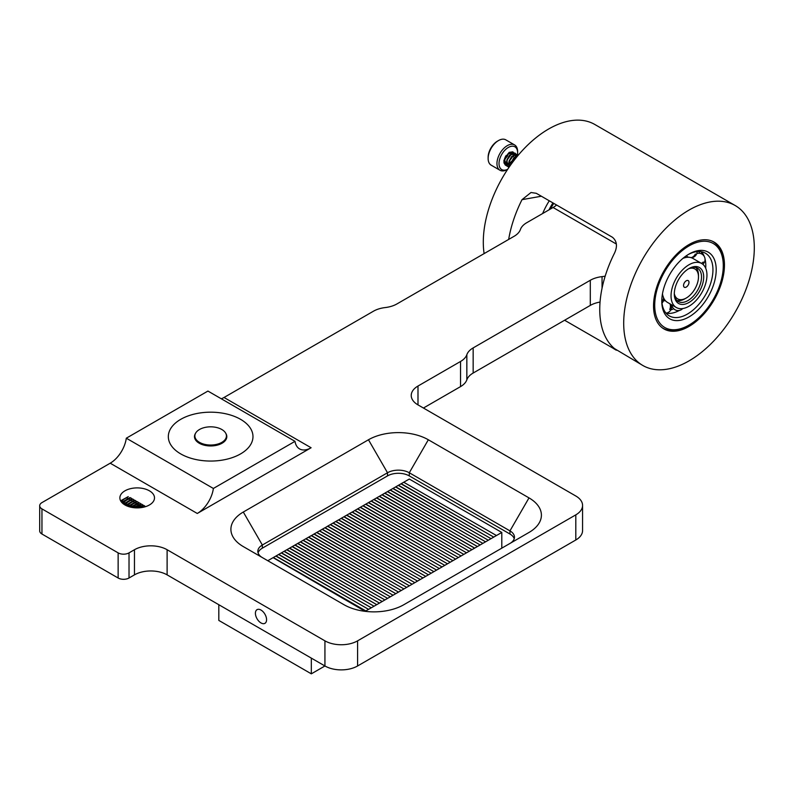 <?xml version="1.0" encoding="UTF-8"?>
<svg xmlns="http://www.w3.org/2000/svg" width="794" height="794" viewBox="0 0 794 794"><rect width="100%" height="100%" fill="white"/><g stroke="black" fill="none" stroke-linecap="round" stroke-linejoin="round"><path stroke-width="1.19" d="M149.431 490.821A17.319 9.994 0 0 0 130.563 488.657A17.319 9.994 0 0 0 119.874 497.888A17.319 9.994 0 0 0 124.946 504.954A17.319 9.994 0 0 0 143.813 507.128A17.319 9.994 0 0 0 154.502 497.888A17.319 9.994 0 0 0 149.431 490.821M260.988 610.05A7.89 4.556 -120 0 0 257.048 609.663A7.89 4.556 -120 0 0 255.837 615.985A7.89 4.556 -120 0 0 260.988 622.933A7.89 4.556 -120 0 0 264.938 623.33A7.89 4.556 -120 0 0 266.149 617.007A7.89 4.556 -120 0 0 260.988 610.05M213.378 488.459A23.086 13.329 -60 0 1 197.279 513.47L110.207 463.2A23.086 13.329 120 0 0 126.306 438.199L207.929 391.065L295.001 441.335L213.378 488.459L126.306 438.199M221.308 398.787A23.086 13.329 120 0 0 224.027 397.486L311.099 447.756L197.279 513.47M311.099 447.756A23.086 13.329 -60 0 1 299.556 448.898A23.086 13.329 -60 0 1 295.001 441.335M616.352 244.036L553.081 207.502L526.72 222.727A23.086 13.329 0 0 0 520.417 229.506A23.086 13.329 180 0 1 514.115 236.284L396.96 303.923A23.086 13.329 180 0 1 385.219 307.566A23.086 13.329 0 0 0 373.468 311.198L224.027 397.486M553.081 207.502A23.086 13.329 120 0 0 556.604 205.031M110.207 463.2L41.953 502.602A7.692 4.446 0 0 0 39.7 505.748A7.692 4.446 0 0 0 41.953 508.885L41.953 534.025A7.692 4.446 180 0 1 39.7 530.878L39.7 505.748M41.953 534.025L118.137 578.002L118.137 552.872L41.953 508.885M118.137 552.872A7.692 4.446 0 0 0 129.025 552.872L129.025 578.002A7.692 4.446 180 0 1 118.137 578.002M129.025 552.872L134.464 549.726A23.086 13.329 180 0 1 167.117 549.726L167.117 574.866A23.086 13.329 0 0 0 134.464 574.866L134.464 549.726M129.025 578.002L134.464 574.866M311.327 658.127L311.327 673.838L324.935 665.977L324.935 640.847A23.086 13.329 0 0 0 357.588 640.847L357.588 665.977A23.086 13.329 180 0 1 324.935 665.977L167.117 574.866M324.935 640.847L167.117 549.726M600.046 302.057A23.086 13.329 0 0 0 590.299 305.412L590.299 280.272A23.086 13.329 180 0 1 602.051 276.63A23.086 13.329 0 0 0 605.187 276.133M590.299 280.272L473.155 347.911L473.155 373.041A23.086 13.329 0 0 0 466.842 379.83A23.086 13.329 180 0 1 460.54 386.609L460.54 361.469A23.086 13.329 0 0 0 466.842 354.69A23.086 13.329 180 0 1 473.155 347.911M590.299 305.412L473.155 373.041M582.568 505.431L582.568 530.561A23.086 13.329 180 0 1 575.809 539.989L575.809 514.859A23.086 13.329 0 0 0 582.568 505.431A23.086 13.329 0 0 0 575.809 496.002L417.991 404.89A23.086 13.329 180 0 1 411.232 395.462A23.086 13.329 180 0 1 417.991 386.043L460.54 361.469M423.43 408.037L460.54 386.609M357.588 665.977L575.809 539.989M575.809 514.859L357.588 640.847M529.003 497.888A42.33 24.435 180 0 1 529.003 532.446L403.838 604.71A42.33 24.435 180 0 1 343.981 604.71L243.301 546.59A42.33 24.435 180 0 1 243.301 512.031L368.466 439.767A42.33 24.435 180 0 1 428.333 439.767L529.003 497.888L509.956 530.878L409.287 472.758A15.394 8.883 0 0 0 387.512 472.758L262.348 545.021A15.394 8.883 0 0 0 257.842 551.304A15.394 8.883 0 0 0 262.278 557.537M510.036 543.404A15.394 8.883 0 0 0 514.462 537.161A15.394 8.883 0 0 0 509.956 530.878L509.956 534.025A15.394 8.883 180 0 1 514.224 538.729M258.09 552.872A15.394 8.883 180 0 1 262.348 548.158L387.512 475.894A15.394 8.883 180 0 1 409.287 475.894L509.956 534.025M674.334 293.711A17.26 9.965 120 0 0 686.274 298.018L684.914 298.802A19.185 11.076 -60 0 1 676.835 300.39M686.274 287.071A3.851 2.223 120 0 0 688.785 283.676A3.851 2.223 120 0 0 688.2 280.6A3.851 2.223 120 0 0 686.274 280.788A3.851 2.223 120 0 0 683.763 284.183A3.851 2.223 120 0 0 684.349 287.259A3.851 2.223 120 0 0 686.274 287.071M684.914 298.802L686.274 298.018A17.26 9.965 120 0 0 698.482 276.888A17.26 9.965 120 0 0 688.775 268.69M695.812 267.518A19.185 11.076 -60 0 1 698.482 275.31L698.482 276.888M553.765 203.393A38.479 22.212 120 0 0 550.5 208.991M698.859 251.539A36.167 20.882 -60 0 1 699.762 253.336M705.022 258.884A36.167 20.882 -60 0 1 705.707 268.253M696.775 253.604A6.233 6.233 0 0 1 704.05 256.105L704.308 256.581A36.167 20.882 -60 0 0 701.519 251.787A48.484 27.989 -60 0 1 701.509 253.872M661.799 300.241A36.167 20.882 120 0 0 669.282 315.883A36.167 20.882 120 0 0 687.366 314.096A36.167 20.882 120 0 0 710.997 282.217A36.167 20.882 120 0 0 705.449 253.236A36.167 20.882 120 0 0 688.17 254.576M688.994 254.08L688.994 254.08A38.479 22.212 -60 0 1 716.208 269.791A38.479 22.212 -60 0 1 688.994 316.915A38.479 22.212 -60 0 1 661.789 301.214A38.479 22.212 -60 0 1 688.994 254.08L688.994 254.08M687.912 325.719L688.994 325.083A48.484 27.989 120 0 0 723.284 265.702A48.484 27.989 120 0 0 688.994 245.912A48.484 27.989 120 0 0 654.713 305.293A48.484 27.989 120 0 0 688.994 325.083L687.912 325.719A50.022 28.882 -60 0 1 662.127 327.724M688.994 306.236A25.398 14.659 -60 0 1 676.299 307.496A25.398 14.659 -60 0 1 672.409 287.14A25.398 14.659 -60 0 1 688.994 264.759A25.398 14.659 -60 0 1 701.697 263.509A25.398 14.659 -60 0 1 705.588 283.855A25.398 14.659 -60 0 1 688.994 306.236M662.275 295.031A6.233 6.233 0 0 1 662.782 295.775L662.96 296.112A25.398 14.659 -60 0 1 662.474 293.82M663.248 296.767L662.96 296.112L663.248 296.767A6.233 4.536 161.4 0 1 663.318 296.946A6.233 4.536 161.4 0 1 661.859 301.442M676.299 307.496L667.526 302.425A25.398 14.659 -60 0 1 663.526 297.7M688.994 268.531L688.994 268.531A20.783 11.999 -60 0 1 703.692 277.017A20.783 11.999 -60 0 1 688.994 302.464A20.783 11.999 -60 0 1 674.304 293.978A20.783 11.999 -60 0 1 688.994 268.531L688.994 268.531M674.314 293.333A19.245 11.106 120 0 0 678.284 301.531A19.245 11.106 120 0 0 687.912 300.579A19.245 11.106 120 0 0 700.477 283.627A19.245 11.106 120 0 0 697.529 268.213A19.245 11.106 120 0 0 688.438 268.868M664.925 300.718A25.398 14.659 -60 0 1 663.536 300.122M688.577 257.256L687.842 256.919M701.697 263.509L692.924 258.437A25.398 14.659 -60 0 0 691.276 257.713L690.264 257.445A25.398 14.659 -60 0 0 686.939 257.325A25.398 14.659 -60 0 0 682.939 258.368M679.327 310.464A36.167 20.882 -60 0 1 670.652 313.342A36.167 20.882 -60 0 1 666.067 313.203M673.689 308.747A36.167 20.882 -60 0 1 670.791 309.928M712.129 241.118A50.022 28.882 -60 0 1 723.284 264.452L723.284 265.702M549.011 209.854A38.479 22.212 -60 0 1 552.952 202.917M549.279 200.803A50.141 28.951 120 0 0 542.639 213.536M653.541 305.968A50.141 28.951 -60 0 1 675.426 255.509A50.141 28.951 -60 0 1 714.064 242.081A50.141 28.951 -60 0 1 724.456 265.027A50.141 28.951 -60 0 1 702.561 315.486A50.141 28.951 -60 0 1 663.923 328.924A50.141 28.951 -60 0 1 653.541 305.968M754.3 247.797A92.352 53.317 -60 0 1 713.985 340.735A92.352 53.317 -60 0 1 642.822 365.478A92.352 53.317 -60 0 1 623.697 323.198A92.352 53.317 -60 0 1 664.002 230.26A92.352 53.317 -60 0 1 735.175 205.517A92.352 53.317 -60 0 1 754.3 247.797M642.822 365.478L614.526 348.616A92.352 53.317 -60 0 1 599.748 309.382A92.352 53.317 -60 0 1 614.526 253.078C617.633 246.348 616.948 241.088 612.492 237.297L536.307 193.309L531.017 192.505L522.015 199.661A92.352 53.317 -60 0 0 508.666 239.431M614.526 348.616C617.633 350.958 616.958 350.71 612.492 347.891L564.603 320.24M484.112 253.604A92.352 53.317 -60 0 1 483.298 242.14A92.352 53.317 -60 0 1 523.603 149.203A92.352 53.317 -60 0 1 594.775 124.46L735.175 205.517M496.24 535.652L493.739 537.101L401.228 483.685L403.729 482.246L496.458 535.533L403.838 482.305M493.521 537.23L491.02 538.669L398.509 485.263L401.01 483.814L493.739 537.101M490.801 538.798L488.3 540.238L395.789 486.831L398.29 485.382L491.02 538.669M488.082 540.367L485.581 541.816L393.07 488.399L395.571 486.96L488.3 540.238M485.362 541.935L482.861 543.384L390.34 489.967L392.851 488.528L485.581 541.816M482.643 543.513L480.132 544.952L387.621 491.546L390.132 490.097L482.861 543.384M479.923 545.081L477.412 546.53L384.901 493.114L387.403 491.665L480.132 544.952M477.194 546.649L474.693 548.098L382.182 494.682L384.683 493.243L477.412 546.53M474.475 548.227L471.973 549.666L379.463 496.26L381.964 494.811L474.693 548.098M471.755 549.795L469.254 551.235L376.743 497.828L379.244 496.379L471.973 549.666M469.036 551.364L466.535 552.813L374.024 499.396L376.525 497.957L469.254 551.235M466.316 552.932L463.815 554.381L371.294 500.964L373.805 499.525L466.535 552.813M463.597 554.51L461.086 555.949L368.575 502.542L371.076 501.093L463.815 554.381M460.867 556.078L458.366 557.527L365.855 504.111L368.356 502.662L461.086 555.949M458.148 557.646L455.647 559.095L363.136 505.679L365.637 504.24L458.366 557.527M455.428 559.214L452.927 560.663L360.416 507.257L362.918 505.808L455.647 559.095M452.709 560.792L450.208 562.231L357.697 508.825L360.198 507.376L452.927 560.663M449.99 562.36L447.488 563.809L354.978 510.393L357.479 508.954L450.208 562.231M352.139 512.15L354.759 510.522L447.488 563.809M447.27 563.929L444.769 565.378L352.248 511.961M444.551 565.507L442.04 566.946L349.529 513.539L352.03 512.09L444.769 565.378M441.821 567.075L439.32 568.514L346.809 515.108L349.31 513.658L442.04 566.946M439.102 568.643L436.601 570.092L344.09 516.676L346.591 515.237L439.32 568.514M436.382 570.211L433.881 571.66L341.37 518.254L343.871 516.805L436.601 570.092M338.542 520.01L341.152 518.373L433.881 571.66M433.663 571.789L431.162 573.228L338.651 519.822M430.944 573.357L428.442 574.806L335.922 521.39L338.433 519.941L431.162 573.228M428.224 574.925L425.713 576.375L333.202 522.958L335.713 521.519L428.442 574.806M425.505 576.504L422.994 577.943L330.483 524.536L332.984 523.087L425.713 576.375M422.775 578.072L420.274 579.511L327.763 526.104L330.264 524.655L422.994 577.943M324.935 527.861L327.545 526.233L420.274 579.511M420.056 579.64L417.555 581.089L325.044 527.673M417.336 581.208L414.835 582.657L322.324 529.241L324.825 527.802L417.555 581.089M414.617 582.786L412.116 584.225L319.605 530.819L322.106 529.37L414.835 582.657M411.897 584.354L409.396 585.803L316.875 532.387L319.387 530.938L412.116 584.225M409.178 585.922L406.667 587.371L314.156 533.955L316.657 532.516L409.396 585.803M311.327 535.722L313.938 534.084L406.667 587.371M406.449 587.5L403.948 588.94L311.437 535.533M403.729 589.069L401.228 590.508L308.717 537.101L311.218 535.652L403.948 588.94M401.01 590.637L398.509 592.086L305.998 538.669L308.499 537.23L401.228 590.508M398.29 592.205L395.789 593.654L303.278 540.238L305.779 538.798L398.509 592.086M395.571 593.783L393.07 595.222L300.549 541.816L303.06 540.367L395.789 593.654M392.851 595.351L390.34 596.8L297.829 543.384L300.34 541.935L393.07 595.222M390.132 596.919L387.621 598.368L295.11 544.952L297.611 543.513L390.34 596.8M387.403 598.487L384.901 599.936L292.391 546.53L294.892 545.081L387.621 598.368M384.683 600.066L382.182 601.505L289.671 548.098L292.172 546.649L384.901 599.936M381.964 601.634L379.463 603.083L286.952 549.666L289.453 548.227L382.182 601.505M379.244 603.202L376.743 604.651L284.232 551.235L286.733 549.795L379.463 603.083M376.525 604.78L374.024 606.219L281.503 552.813L284.014 551.364L376.743 604.651M373.805 606.348L371.294 607.787L278.783 554.381L281.284 552.932L374.024 606.219M371.076 607.916L368.575 609.365L276.064 555.949L278.565 554.51L371.294 607.787M368.356 609.484L365.855 610.933L273.344 557.527L275.846 556.078L368.575 609.365M267.796 560.723L273.126 557.646L365.151 611.34M311.327 673.838L218.816 620.422L218.816 604.71M474.643 548.188L409.178 510.522M403.948 482.117L409.287 479.04L501.798 532.446L501.798 548.158M501.798 532.446L496.458 535.533M195.542 433.316A16.158 9.33 0 0 0 194.49 436.621A16.158 9.33 0 0 0 204.465 445.245A16.158 9.33 0 0 0 222.082 443.221A16.158 9.33 0 0 0 226.816 436.621A16.158 9.33 0 0 0 225.764 433.316M226.667 437.881A16.158 9.33 0 0 0 226.429 437.117M180.724 419.341A42.33 24.435 0 0 0 168.328 436.621A42.33 24.435 0 0 0 194.451 459.2A42.33 24.435 0 0 0 240.582 453.9A42.33 24.435 0 0 0 252.978 436.621A42.33 24.435 0 0 0 226.856 414.041A42.33 24.435 0 0 0 180.724 419.341M194.877 437.117A16.158 9.33 0 0 0 194.639 437.881M199.493 429.494A15.781 9.111 0 0 0 194.877 435.936A15.781 9.111 0 0 0 204.614 444.342A15.781 9.111 0 0 0 221.814 442.377A15.781 9.111 0 0 0 226.429 435.936A15.781 9.111 0 0 0 216.693 427.519A15.781 9.111 0 0 0 199.493 429.494M120.619 500.796L128.271 496.607M127.546 497.838A6.531 3.484 133.1 0 0 121.284 501.838M122.167 502.86L130.444 497.868L132.002 498.811M131.288 498.166L129.938 497.58L121.661 502.314M129.73 499.098A6.531 3.484 133.1 0 0 123.06 503.674M126.315 505.669L134.801 500.379L136.35 501.332M128.717 506.612L136.975 501.639L137.819 501.937L136.469 501.351L127.983 506.354M137.819 501.937L138.533 502.582M131.328 507.297L139.148 502.89L140.002 503.198L138.652 502.602L130.534 507.118M140.002 503.198L140.707 503.843M134.216 507.733L141.332 504.15L142.176 504.448L140.826 503.862L133.342 507.634M142.176 504.448L142.88 505.103M137.531 507.882L143.506 505.411L144.349 505.709L142.999 505.113L136.528 507.882M144.349 505.709L145.064 506.354M135.645 500.677L134.295 500.091L125.641 505.341M142.096 507.475L145.292 506.622M145.183 506.374L140.598 507.694M142.791 506.632A6.531 3.484 133.1 0 0 139.516 507.793M140.607 505.381A6.531 3.484 133.1 0 0 135.695 507.852M138.434 504.121A6.531 3.484 133.1 0 0 132.638 507.535M136.26 502.87A6.531 3.484 133.1 0 0 129.918 506.959M134.077 501.61A6.531 3.484 133.1 0 0 127.437 506.155M124.112 504.448L132.618 499.118L134.176 500.071M133.471 499.426L132.122 498.831L123.507 504.021M131.903 500.349A6.531 3.484 133.1 0 0 125.144 505.073M514.601 144.925L505.788 139.843A14.62 8.446 120 0 0 498.473 140.568L497.441 141.163A13.161 7.603 -60 0 0 488.131 157.281L488.131 158.472A14.62 8.446 120 0 0 491.168 165.162L499.982 170.253A14.62 8.446 -60 0 1 496.955 163.564A14.62 8.446 -60 0 1 503.336 148.845A14.62 8.446 -60 0 1 514.601 144.925A14.62 8.446 -60 0 1 517.628 151.624L517.628 152.815A13.161 7.603 120 0 0 508.329 147.446A13.161 7.603 120 0 0 499.019 163.564A13.161 7.603 120 0 0 507.694 169.281M507.664 169.321L507.297 169.529A14.62 8.446 -60 0 1 499.982 170.253M517.509 154.622A13.161 7.603 120 0 0 517.628 152.815M511.177 162.224L509.272 163.911M509.252 163.842A7.692 4.446 120 0 0 510.195 163.008M510.006 165.688L509.053 166.045M508.845 166.095L507.505 166.214M507.326 166.194L505.153 164.944L504.24 162.115L504.795 158.453L509.143 152.379L512.716 151.833L513.619 152.795M509.937 165.996L509.113 166.254M508.904 166.303L507.604 166.353M507.435 166.333L505.431 165.102L504.518 162.274L505.063 158.611L509.411 152.537L512.984 151.991L513.797 152.795M508.994 167.355L507.336 166.204L506.423 163.375L506.969 159.703L511.316 153.629L514.889 153.093L515.792 154.056M508.954 167.405L507.604 166.353L506.691 163.534L507.237 159.862L511.594 153.788L515.167 153.252L515.971 154.056M509.222 167.018L508.597 164.626L509.143 160.964L513.5 154.89L517.073 154.354L517.966 155.316M509.331 166.849L509.42 161.122L513.768 155.048L517.341 154.512L518.154 155.306L515.673 156.15L511.326 162.224L510.79 164.785L509.639 165.023M513.698 152.974L514.046 154.572M513.887 152.954L514.304 154.443M514.323 154.721L514.314 155.257M515.882 154.225L516.219 155.823M516.06 154.215L516.477 155.703M511.128 164.308L511.594 162.373L515.941 156.309L517.996 155.485M513.579 158.592L511.981 161.371M511.356 162.045L509.212 163.564M508.597 163.792L507.555 163.931M507.376 163.921L506.711 163.782M506.443 163.673L504.845 160.825L505.024 158.731M511.564 161.371L509.192 163.286M508.607 163.534L507.465 163.772M507.277 163.772L506.701 163.703M506.443 163.624L505.292 162.79L504.577 160.735M510.135 165.708L509.192 163.346L509.381 161.242M510.095 165.757L508.924 163.246M510.562 165.092L509.728 165.182M509.55 165.182L508.885 165.043M508.617 164.934L507.019 162.085L507.197 159.981M509.46 165.033L508.885 164.963M508.617 164.884L507.465 164.05L506.751 161.986M511.356 163.991L511.554 162.492M511.286 162.343L513.926 157.678M509.103 161.083L511.743 156.418M513.182 155.475L514.978 155.455L515.634 156.17M515.842 156.805L515.892 157.907M509.847 155.316L512.805 154.195L513.46 154.919M506.929 159.822L509.569 155.158M511.008 154.215L512.805 154.195M513.668 155.545L513.718 156.646M508.329 164.477C503.654 165.311 502.711 162.661 505.5 156.497A5.697 3.285 -60 0 1 506.294 155.356M504.756 158.572L505.5 156.497M504.934 159.177L507.644 155.803L507.644 154.086L512.289 153.113M498.473 140.568A14.62 8.446 120 0 0 488.131 158.472M504.428 159.812L503.862 160.507M602.051 288.222L602.051 276.63M466.842 354.69L466.842 379.83M417.991 386.043L417.991 404.89M428.333 439.767L409.287 472.758L409.287 475.894M368.466 439.767L387.512 472.758L387.512 475.894M262.348 548.158L262.348 545.021L243.301 512.031M669.987 303.854A6.233 5.032 104.7 0 1 669.729 309.481M690.889 257.623A6.233 5.032 -75.3 0 0 695.316 254.04M701.38 263.33A6.233 4.536 -18.6 0 0 703.226 262.04M612.492 347.891L613.067 347.325M541.349 196.227L522.015 199.661M671.913 304.956A6.233 6.233 0 0 0 682.721 308.548M666.007 313.134A6.233 6.233 0 0 0 671.039 304.459M662.017 303.139A6.233 6.233 0 0 0 663.189 296.589M686.353 255.757A6.233 6.233 0 0 0 687.941 256.978M702.819 264.283A6.233 6.233 0 0 0 704.596 257.157M692.954 257.385A6.233 6.233 0 0 0 692.696 258.318M691.296 257.713A6.233 6.233 0 0 0 697.142 251.619M665.402 300.708A6.233 6.233 0 0 0 663.278 301.045M194.877 435.936L194.877 438.645M226.429 435.936L226.429 438.645"/></g></svg>
